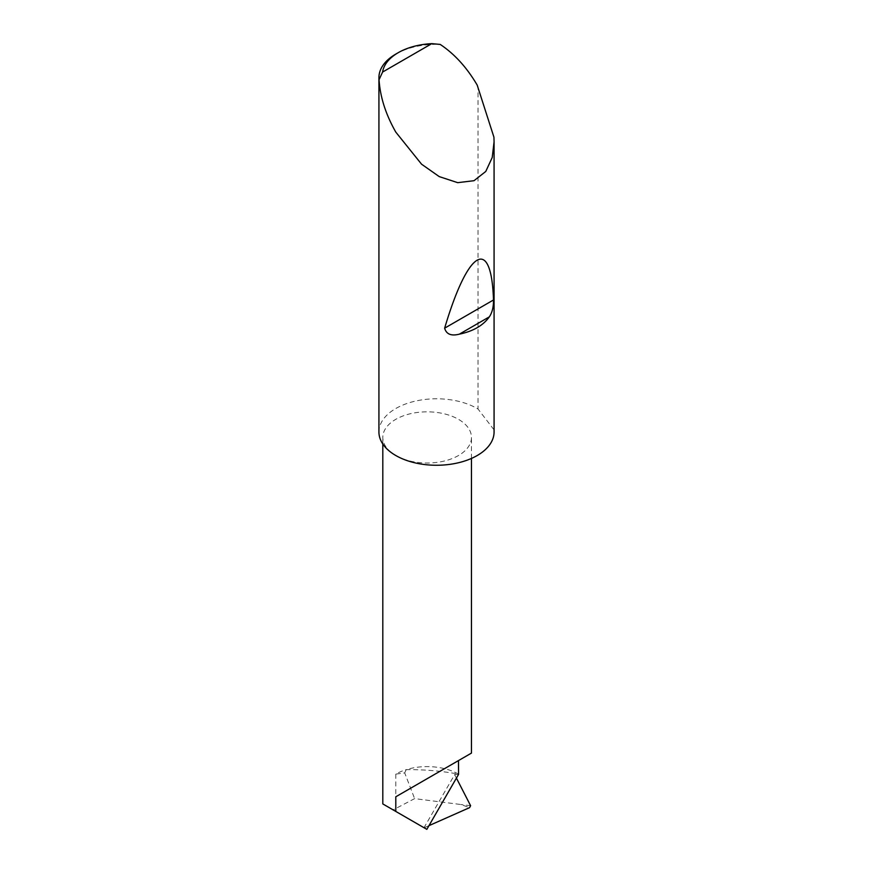 <?xml version="1.0" encoding="UTF-8"?>
<svg xmlns="http://www.w3.org/2000/svg" width="873" height="873" viewBox="0 0 873 873"><rect width="100%" height="100%" fill="white"/><g stroke="black" fill="none" stroke-linecap="round" stroke-linejoin="round"><path stroke-width="0.65" stroke-dasharray="4.37 3.27" d="M395.796 455.52A44.327 25.59 0 0 0 444.106 461.075A44.327 25.59 0 0 0 471.464 437.428A44.327 25.59 0 0 0 458.478 419.335A44.327 25.59 0 0 0 410.168 413.78A44.327 25.59 0 0 0 382.811 437.428A44.327 25.59 0 0 0 395.796 455.52M493.932 137.192L493.932 429.723A57.574 33.239 180 0 1 494.074 432.026M395.796 54.093A57.574 33.239 180 0 1 440.21 44.425M378.926 432.026A57.574 33.239 180 0 1 414.468 401.318A57.574 33.239 180 0 1 477.204 408.52A57.574 33.239 180 0 1 478.011 408.99L478.011 86.536M428.97 825.651L424.136 827.79L393.112 809.882L414.62 798.62L460.9 804.524L469.576 807.645M458.576 774.362L454.637 774.635L423.994 827.713L426.832 829.35M454.637 774.635L456.426 778.094M470.602 805.703L460.9 804.524M404.712 772.911L406.218 769.637A44.327 25.59 0 0 0 395.796 774.111L404.712 772.911L414.62 798.62M493.932 429.723L478.011 408.99M458.478 774.111A44.327 25.59 0 0 0 444.51 768.655A44.327 25.59 0 0 0 406.218 769.637C424.223 769.506 441.651 770.99 458.478 774.111M395.796 774.111L395.796 808.343M471.464 458.423L471.464 437.428M382.811 444.019L382.811 437.428"/><path stroke-width="1.31" d="M395.796 796.787L458.478 760.59C481.252 747.441 468.91 754.567 458.478 760.59L458.576 774.362L426.832 829.35L395.796 811.432L395.796 796.787L471.464 753.093L471.464 458.423M489.338 316.855C483.14 325.509 473.144 331.282 459.351 334.163C451.232 336.225 446.332 334.228 444.641 328.172C468.124 249.023 491.39 235.601 493.496 299.974C493.594 306.947 492.208 312.578 489.338 316.855L459.351 334.163M382.592 72.055L431.786 43.65L440.21 44.425C454.571 53.995 466.902 67.559 477.204 85.118L493.932 137.192L494.074 141.863L492.219 157.522L485.77 171.457L474.006 180.7L457.703 182.664L439.239 176.608L421.561 164.189L395.796 132.118C385.735 114.418 380.159 96.958 379.046 79.738A57.574 33.239 180 0 1 378.926 77.599A57.574 33.239 180 0 1 395.796 54.093L398.23 52.686A54.115 31.242 0 0 0 382.592 72.055L379.046 79.738M494.074 141.863L494.074 432.026A57.574 33.239 180 0 1 458.532 462.734A57.574 33.239 180 0 1 395.796 455.52A57.574 33.239 180 0 1 378.926 432.026L378.926 77.599M428.97 825.651L469.576 807.645L470.602 805.703L456.426 778.094M382.811 444.019L382.811 803.935L395.796 811.432M431.786 43.65A54.115 31.242 0 0 0 398.23 52.686M493.496 299.974L444.641 328.172"/></g></svg>
